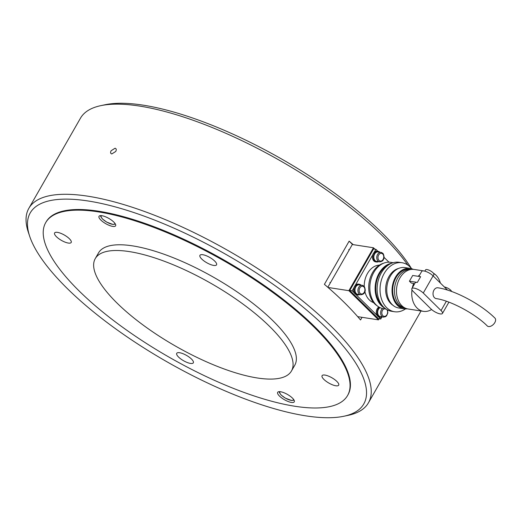 <?xml version="1.0" encoding="UTF-8"?>
<svg xmlns="http://www.w3.org/2000/svg" width="521" height="521" viewBox="0 0 521 521"><rect width="100%" height="100%" fill="white"/><g stroke="black" fill="none" stroke-linecap="round" stroke-linejoin="round"><path stroke-width="0.78" d="M347.572 395.511L347.943 394.866A173.936 55.428 -150.2 0 0 314.469 326.498A173.936 55.428 -150.2 0 0 157.694 228.113A173.936 55.428 -150.2 0 0 46.076 221.985L45.705 222.63A173.936 55.428 -150.2 0 0 119.576 325.032A173.936 55.428 -150.2 0 0 295.342 406.328A173.936 55.428 -150.2 0 0 347.572 395.511A173.936 55.428 -150.2 0 0 273.701 293.108A173.936 55.428 -150.2 0 0 97.935 211.813A173.936 55.428 -150.2 0 0 45.705 222.63M67.216 288.458A192.197 61.25 -150.2 0 0 343.847 416.253A192.197 61.25 -150.2 0 0 326.804 328.393A192.197 61.25 -150.2 0 0 126.245 210.093A192.197 61.25 -150.2 0 0 29.704 236.339A192.197 61.25 -150.2 0 0 67.216 288.458M343.847 416.253L348.145 415.341A195.675 62.357 -150.2 0 0 368.445 402.811A195.675 62.357 -150.2 0 0 330.789 325.892A195.675 62.357 -150.2 0 0 154.418 215.212A195.675 62.357 -150.2 0 0 28.85 208.322A195.675 62.357 -150.2 0 0 28.31 232.171L29.704 236.339M368.445 402.811L420.063 312.678A195.675 62.357 -150.2 0 0 420.942 310.959M407.878 265.104A195.675 62.357 -150.2 0 0 382.407 235.759A195.675 62.357 -150.2 0 0 100.768 105.659A195.675 62.357 -150.2 0 0 80.468 118.189L28.85 208.322M411.349 268.374A192.197 61.25 -150.2 0 0 381.698 232.542A192.197 61.25 -150.2 0 0 105.066 104.747L100.768 105.659M362.049 317.328L360.539 319.966A195.675 62.357 -150.2 0 0 344.231 302.427A195.675 62.357 -150.2 0 0 324.394 284.349L349.142 241.145A195.675 62.357 29.8 0 1 353.205 244.642M111.116 150.745L115.056 148.225C116.372 148.628 116.6 149.703 115.747 151.461L111.781 153.949C110.472 153.558 110.257 152.49 111.116 150.745M352.593 244.551L349.142 241.145M129.208 251.578A113.057 36.027 -150.2 0 0 95.258 258.605A113.057 36.027 -150.2 0 0 143.268 325.169A113.057 36.027 -150.2 0 0 257.517 378.012A113.057 36.027 -150.2 0 0 291.467 370.978A113.057 36.027 -150.2 0 0 243.457 304.42A113.057 36.027 -150.2 0 0 129.208 251.578M291.467 370.978L294.749 365.254A113.057 36.027 -150.2 0 0 246.733 298.696A113.057 36.027 -150.2 0 0 132.484 245.853A113.057 36.027 -150.2 0 0 98.534 252.887L95.258 258.605M336.846 381.418A9.567 3.048 29.8 0 1 338.689 385.175A9.567 3.048 29.8 0 1 332.548 384.843A9.567 3.048 29.8 0 1 323.925 379.431A9.567 3.048 29.8 0 1 322.082 375.667A9.567 3.048 29.8 0 1 328.223 376.006A9.567 3.048 29.8 0 1 336.846 381.418M292.424 398.083A9.567 3.048 29.8 0 1 294.267 401.841A9.567 3.048 29.8 0 1 288.126 401.502A9.567 3.048 29.8 0 1 279.503 396.097A9.567 3.048 29.8 0 1 277.667 392.333A9.567 3.048 29.8 0 1 283.802 392.671A9.567 3.048 29.8 0 1 292.424 398.083M100.853 220.057A9.567 3.048 29.8 0 1 99.016 216.3A9.567 3.048 29.8 0 1 105.151 216.638A9.567 3.048 29.8 0 1 113.773 222.044A9.567 3.048 29.8 0 1 115.616 225.808A9.567 3.048 29.8 0 1 109.475 225.469A9.567 3.048 29.8 0 1 100.853 220.057M190.465 363.417A9.567 3.048 29.8 0 1 180.794 358.943A9.567 3.048 29.8 0 1 176.73 353.31A9.567 3.048 29.8 0 1 179.602 352.717A9.567 3.048 29.8 0 1 189.273 357.191A9.567 3.048 29.8 0 1 193.337 362.818A9.567 3.048 29.8 0 1 190.465 363.417M56.437 236.723A9.567 3.048 29.8 0 1 54.594 232.965A9.567 3.048 29.8 0 1 60.729 233.297A9.567 3.048 29.8 0 1 69.358 238.709A9.567 3.048 29.8 0 1 71.195 242.473A9.567 3.048 29.8 0 1 65.06 242.135A9.567 3.048 29.8 0 1 56.437 236.723M202.819 254.723A9.567 3.048 29.8 0 1 212.483 259.197A9.567 3.048 29.8 0 1 216.547 264.831A9.567 3.048 29.8 0 1 213.675 265.423A9.567 3.048 29.8 0 1 204.011 260.956A9.567 3.048 29.8 0 1 199.947 255.323A9.567 3.048 29.8 0 1 202.819 254.723M328.028 287.468L348.888 290.679L373.466 247.762L374.899 249.168M327.82 287.292L352.326 244.505L373.466 247.762M379.125 318.761L378.5 319.855L348.888 290.679M357.699 316.657L378.5 319.855M363.691 286.101A4.78 3.491 98.7 0 0 362.16 285.306L359.223 284.857A4.78 3.491 98.7 0 0 355.784 286.908A4.78 3.491 98.7 0 0 357.771 294.306L360.708 294.762C363.13 294.489 364.505 293.486 364.824 291.753C365.872 290.855 364.531 286.042 363.886 286.192L362.16 285.306A4.78 3.491 98.7 0 0 358.722 287.358A4.78 3.491 98.7 0 0 359.184 293.968A4.78 3.491 98.7 0 0 360.708 294.762M380.024 307.637A4.78 3.491 98.7 0 0 378.487 309.279A4.78 3.491 98.7 0 0 380.473 316.677L383.41 317.133L385.553 316.67L386.615 315.746L387.826 312.952L387.5 309.956M382.531 253.193A4.78 3.491 98.7 0 0 381.007 252.398L378.07 251.949A4.78 3.491 98.7 0 0 374.632 254.001A4.78 3.491 98.7 0 0 376.618 261.405L379.555 261.855C381.978 261.581 383.352 260.578 383.671 258.846C384.719 257.947 383.378 253.141 382.733 253.291L381.007 252.398A4.78 3.491 98.7 0 0 377.569 254.456A4.78 3.491 98.7 0 0 378.025 261.06A4.78 3.491 98.7 0 0 379.555 261.855M379.477 307.357A5.392 3.94 98.7 0 0 378.142 308.933A5.392 3.94 98.7 0 0 380.382 317.282A5.392 3.94 98.7 0 0 382.271 316.957M378.845 306.999A5.392 3.94 98.7 0 0 377.204 308.79A5.392 3.94 98.7 0 0 379.438 317.133L380.382 317.282M361.02 285.13A5.392 3.94 98.7 0 0 359.321 284.251A5.392 3.94 98.7 0 0 355.439 286.57A5.392 3.94 98.7 0 0 357.68 294.912A5.392 3.94 98.7 0 0 359.568 294.586M359.321 284.251L358.376 284.108A5.392 3.94 98.7 0 0 354.501 286.42A5.392 3.94 98.7 0 0 356.742 294.769L357.68 294.912M379.868 252.223A5.392 3.94 98.7 0 0 378.161 251.35A5.392 3.94 98.7 0 0 374.286 253.662A5.392 3.94 98.7 0 0 376.527 262.004A5.392 3.94 98.7 0 0 378.415 261.679M378.161 251.35L377.224 251.2A5.392 3.94 98.7 0 0 373.342 253.519A5.392 3.94 98.7 0 0 375.582 261.861L376.527 262.004M494.807 322.603A5.477 3.308 -45.4 0 0 494.95 318.129C481.202 304.349 454.742 290.164 437.894 287.787A5.477 3.999 -81.3 0 0 433.954 290.138A5.477 3.999 -81.3 0 0 436.233 298.618C450.04 300.383 475.471 313.87 487.259 325.938A5.477 3.308 -45.4 0 0 494.807 322.603M364.231 286.583A19.134 13.969 -81.3 0 1 367.474 273.473A19.134 13.969 -81.3 0 1 379.373 265.143M377.067 305.729A22.611 16.509 -81.3 0 1 372.548 272.613A22.611 16.509 -81.3 0 1 383.606 263.222M386.068 309.116L383.573 308.732A23.484 17.147 -81.3 0 1 373.817 272.392A23.484 17.147 -81.3 0 1 390.711 262.317L393.205 262.701M384.85 308.217A23.484 17.147 -81.3 0 1 379.106 273.206A23.484 17.147 -81.3 0 1 391.772 263.19M381.724 304.883A22.611 16.509 -81.3 0 1 379.594 273.694A22.611 16.509 -81.3 0 1 387.793 265.43M405.423 308.92A24.787 18.098 -81.3 0 1 394.534 311.74L391.597 311.284A24.787 18.098 -81.3 0 1 381.3 272.932A24.787 18.098 -81.3 0 1 399.132 262.291L402.069 262.74A24.787 18.098 -81.3 0 1 411.61 268.706M394.534 311.74A24.787 18.098 -81.3 0 1 384.238 273.382A24.787 18.098 -81.3 0 1 402.069 262.74M392.964 305.293A19.57 14.288 -81.3 0 1 388.959 276.573A19.57 14.288 -81.3 0 1 398.637 268.419M407.246 308.81A20.436 14.92 -81.3 0 1 404.003 308.797L398.715 307.983A20.436 14.92 -81.3 0 1 390.229 276.358A20.436 14.92 -81.3 0 1 404.934 267.586L410.216 268.4A20.436 14.92 -81.3 0 1 413.316 269.357M404.003 308.797A20.436 14.92 -81.3 0 1 395.511 277.165A20.436 14.92 -81.3 0 1 410.216 268.4M405.253 308.106L404.133 307.937A19.57 14.288 -81.3 0 1 396.006 277.654A19.57 14.288 -81.3 0 1 410.086 269.253L411.206 269.429M405.169 308.067A19.57 14.288 -81.3 0 1 397.77 277.927A19.57 14.288 -81.3 0 1 411.108 269.442M431.583 309.507A20 14.608 -81.3 0 1 423.449 311.35L408.177 308.999A20 14.608 -81.3 0 1 399.874 278.045A20 14.608 -81.3 0 1 414.26 269.461L424.889 271.096M418.161 276.306A20 14.608 -81.3 0 1 419.724 274.854M433.387 273.18A20 14.608 -81.3 0 1 440.356 283.02M433.146 275.915L433.895 274.613A4.78 1.524 -150.2 0 0 431.863 271.799A4.78 1.524 -150.2 0 0 427.031 269.565A4.78 1.524 -150.2 0 0 425.592 269.858L424.843 271.161M451.655 291.486A4.78 1.524 -150.2 0 0 444.797 287.071A4.78 1.524 -150.2 0 0 444.426 287.025M378.572 316.859L380.766 319.015L378.415 318.657L349.793 290.451L373.55 248.96L375.901 249.325L377.92 251.311M423.449 311.35A20 14.608 -81.3 0 1 411.987 289.845M412.358 287.716A20 14.608 -81.3 0 1 413.674 283.424L414.403 284.147M411.857 288.595A7.392 2.358 29.8 0 1 416.598 288.855A7.392 2.358 29.8 0 1 423.267 293.036L441.033 310.542A7.392 2.358 29.8 0 1 442.453 313.447A7.392 2.358 29.8 0 1 437.712 313.186A7.392 2.358 29.8 0 1 431.049 309.005L413.277 291.5A7.392 2.358 29.8 0 1 411.857 288.595L415.133 282.87A7.392 2.358 29.8 0 1 417.354 282.408L420.629 276.69L412.704 275.466L409.428 281.19L411.323 283.066L413.674 283.424M373.609 302.629A19.134 13.969 -81.3 0 1 364.876 291.61M380.766 319.015L381.841 317.139M388.94 262.174L384.01 257.315M349.793 290.451L352.137 290.809L353.961 287.638M355.237 285.404L372.802 254.73M374.085 252.496L375.901 249.325M352.137 290.809L354.332 292.971M355.869 294.489L377.035 315.342M447.532 290.093L433.094 275.87A7.392 2.358 -150.2 0 0 426.432 271.682A7.392 2.358 -150.2 0 0 421.691 271.428L418.832 276.41M409.428 281.19L417.354 282.408M114.874 223.281A7.828 2.494 29.8 0 1 112.412 224.284A7.828 2.494 29.8 0 1 102.683 219.094A7.828 2.494 29.8 0 1 101.569 215.661M293.525 399.314A7.828 2.494 29.8 0 1 291.063 400.317A7.828 2.494 29.8 0 1 281.333 395.133A7.828 2.494 29.8 0 1 280.22 391.694M360.18 293.343A3.914 2.859 -81.3 0 1 359.803 287.937A3.914 2.859 -81.3 0 1 363.866 286.902A3.914 2.859 -81.3 0 1 364.244 292.314A3.914 2.859 -81.3 0 1 360.18 293.343M382.407 308.497A4.78 3.491 98.7 0 0 381.424 309.728A4.78 3.491 98.7 0 0 381.886 316.338A4.78 3.491 98.7 0 0 383.41 317.133M386.856 309.604A3.914 2.859 -81.3 0 1 386.947 314.684A3.914 2.859 -81.3 0 1 382.883 315.713A3.914 2.859 -81.3 0 1 381.913 311.968A3.914 2.859 -81.3 0 1 384.062 308.81M379.021 260.435A3.914 2.859 -81.3 0 1 378.643 255.03A3.914 2.859 -81.3 0 1 382.714 254.001A3.914 2.859 -81.3 0 1 383.091 259.406A3.914 2.859 -81.3 0 1 379.021 260.435M446.36 301.236L441.033 310.542M433.094 275.87L423.267 293.036M115.395 224.082L112.998 224.473L106.707 222.115L102.481 219.002L100.742 216.528L100.612 215.616M294.046 400.121L291.649 400.506L285.358 398.148L281.132 395.035L279.393 392.567L279.263 391.649M329.884 282.538L330.49 282.636M348.725 249.637L349.337 249.728M442.453 313.447L448.92 302.16"/></g></svg>
